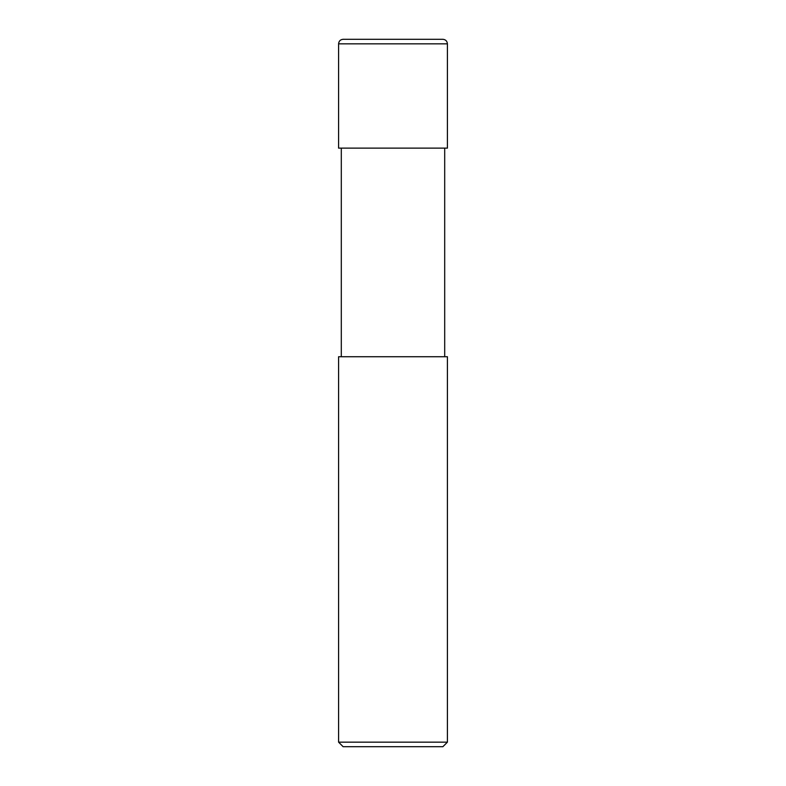 <?xml version="1.0" encoding="UTF-8"?>
<svg xmlns="http://www.w3.org/2000/svg" width="786" height="786" viewBox="0 0 786 786"><rect width="100%" height="100%" fill="white"/><g stroke="black" fill="none" stroke-linecap="round" stroke-linejoin="round"><path stroke-width="1.18" d="M338.589 148.132L447.411 148.132L447.411 43.839C447.146 41.078 445.633 39.565 442.882 39.3L343.118 39.3C340.367 39.565 338.854 41.078 338.589 43.839L338.589 148.132L338.589 43.839C338.854 41.078 340.367 39.565 343.118 39.3L442.882 39.3C445.633 39.565 447.146 41.078 447.411 43.839L338.589 43.839L447.411 43.839L447.411 148.132L338.589 148.132M343.118 746.7L442.882 746.7L447.411 742.161L447.411 356.726L338.589 356.726L338.589 742.161L343.118 746.7L338.589 742.161L338.589 356.726L447.411 356.726L447.411 742.161L338.589 742.161L447.411 742.161L442.882 746.7L343.118 746.7M341.301 148.132L341.301 356.726L341.301 148.132M444.699 356.726L444.699 148.132L444.699 356.726"/></g></svg>
